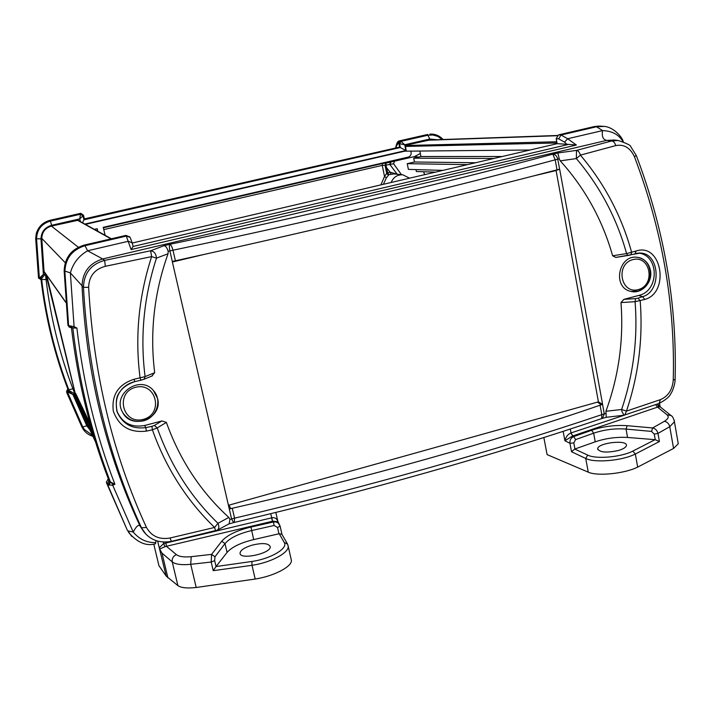 <?xml version="1.0" encoding="UTF-8"?>
<svg xmlns="http://www.w3.org/2000/svg" width="714" height="714" viewBox="0 0 714 714"><rect width="100%" height="100%" fill="white"/><g stroke="black" fill="none" stroke-linecap="round" stroke-linejoin="round"><path stroke-width="1.07" d="M111.411 238.779L77.978 220.278L51.417 226.097C45.268 227.953 42.055 232.05 41.787 238.396L44.054 271.623L65.777 302.406M46.722 275.399L75.265 393.592M90.259 424.062L75.693 393.476M74.31 394.913L84.181 417.538M557.331 135.473L429.658 139.998L405.802 145.219M404.74 151.181L530.029 150.011M419.912 151.279L420.948 156.518L413.718 158.187L414.486 161.998L407.248 163.676L408.39 169.388L442.894 170.387M502.201 156.518L420.948 156.518M493.811 158.481L413.718 158.187M475.595 162.738L414.486 161.998M467.465 164.639L407.248 163.676M544.202 173.306L543.729 173.297M416.003 169.611L416.378 171.512L435.379 172.145M400.938 180.196L399.795 180.463M391.138 182.489C393.414 177.152 397.314 174.591 402.839 174.796L409.559 178.179M383.356 184.31L386.39 177.813L388.934 174.662L393.994 173.921L402.839 174.796M386.39 177.813L384.516 176.465L380.883 184.881M389.014 174.671L388.014 174.769L386.693 173.431L384.516 176.465L382.258 165.371L385.042 165.246M390.96 174.073L390.094 172.163L387.747 172.85L388.934 174.662L387.943 174.751M397.1 174.234L390.094 172.163L386.738 167.888L385.631 168.192M385.051 165.327L385.917 165.139L387.747 172.85L386.64 173.145M390.487 162.114L386.06 163.14L385.917 165.139L393.584 163.774L401.464 174.662M105.119 235.299L103.227 227.329L408.238 157.089C410.389 156.357 411.344 154.813 411.094 152.448L410.889 151.386M95.167 229.792L95.426 229.123M390.496 162.105L389.621 164.729M397.198 174.243L390.022 164.693L390.808 162.033M394.485 161.185L393.584 163.774M386.006 163.167L382.329 163.533L103.334 227.802M386.702 173.431L385.033 165.211L386.336 163.051M94.4 229.364L97.22 228.712L97.827 231.265M420.359 153.537L414.423 156.598M407.801 157.196L408.399 157.053M79.361 221.045L77.826 219.733L51.711 225.695C45 227.57 41.564 231.961 41.394 238.869L43.474 270.829L44.393 272.105M78.647 220.644L77.308 219.85M436.156 139.765L430.542 139.275L406.614 144.719L405.463 146.593L406.302 150.824L85.377 224.366M89.411 428.775L87.153 425.669L74.069 395.395L88.134 426.026M41.394 238.28L41.403 238.744M46.098 274.515L75.336 394.244L45.874 274.203M431.934 139.917L428.32 139.765M429.882 134.134L430.631 134.089C435.531 134.027 439.69 135.838 443.099 139.525M427.659 134.473L399.554 140.845M79.941 213.477L80.834 213.316L83.484 215.226L84.395 219.046L399.599 147.093L398.867 143.425L400.59 140.622M80.486 213.37L50.194 220.251M92.918 436.308C87.974 434.799 84.341 431.783 82.003 427.267L66.688 392.405L68.187 389.933C54.683 354.769 45.634 317.998 41.037 279.629L38.52 278.085L35.7 238.744C36.111 229.212 40.93 223.054 50.176 220.26L80.138 213.441M84.77 430.051L82.735 426.892L67.384 391.906L67.964 390.835L69.079 390.549L68.749 389.701C55.273 354.59 46.24 317.882 41.653 279.567L41.546 278.656L45.401 273.899L43.376 274.372L39.404 278.21L39.939 278.888L39.377 278.21L36.539 238.744C36.923 229.622 41.546 223.723 50.391 221.063L80.486 214.218L82.904 215.521M399.483 143.684L404.713 144.755L400.991 141.363L399.554 143.692L400.331 147.539L83.957 219.796L400.251 147.53L399.483 143.684L400.92 141.354L427.811 135.241L432.925 134.973M87.153 425.669L89.482 428.918M67.973 389.371L66.607 391.04M423.625 171.753L424.634 174.653M418.118 157.178L414.486 156.58M103.262 227.507L408.328 157.071M43.474 270.802L43.554 272.016L45.357 273.471M43.545 271.989L41.394 238.869M75.336 394.244L74.113 396.431M67.384 391.906L72.882 394.458L68 390.87L67.419 391.95L82.762 426.918L86.778 425.83L72.882 394.458L74.881 393.949L72.926 388.871C59.557 353.983 50.596 317.507 46.053 279.451L45.401 273.899M80.486 214.218L79.745 218.877L82.994 215.798L80.495 214.236L50.408 221.081C41.564 223.741 36.95 229.64 36.566 238.753L40.984 238.887L43.376 274.372L39.939 278.888L41.564 278.656L41.671 279.585C46.258 317.9 55.299 354.617 68.776 389.737L69.079 390.549M67.964 390.835L69.106 390.594L74.881 393.949M36.566 238.753L39.377 278.21M399.599 147.093L84.359 218.903M395.574 147.86L396.341 145.022L396.368 146.156L399.644 140.828L426.642 134.696M82.815 215.307L83.957 219.814L82.485 222.768M400.251 147.53L405.873 150.529L404.713 144.755L429.828 139.025L427.882 135.249L400.92 141.354M36.119 234.308C38.038 226.954 42.715 222.268 50.15 220.251C40.921 223.045 36.093 229.212 35.7 238.744M618.556 450.463C623.402 448.981 626.017 447.33 626.41 445.509C627.668 439.387 597.805 442.769 597.672 448.722C599.519 452.462 606.481 453.042 618.556 450.463M157.544 398.394C163.319 418.466 131.394 431.024 122.469 412.032C111.866 393.949 140.256 374.368 153.439 390.549L157.544 398.394M650.49 270.508C652.971 282.325 641.502 294.463 630.748 291.357C611.88 287.653 618.654 253.925 637.611 257.37C644.537 258.718 648.83 263.091 650.49 270.508M623.991 415.236L621.956 411.496L621.635 409.497L605.918 411.264C618.788 376.01 623.804 339.775 620.975 302.566L623.866 299.362L638.673 295.462C659.674 291.062 659.325 254.719 638.155 253.059M636.245 155.366L634.451 156.785C662.315 230.185 675.248 304.664 673.248 380.214C672.365 389.915 668.081 396.386 660.379 399.653L626.455 411.103L624.777 415.066M627.713 255.523L615.825 257.415L612.639 255.799C602.509 219.983 585.052 188.335 560.249 160.855L576.35 158.579L576.501 150.395C578.26 150.654 579.563 152.234 580.402 155.125L615.763 145.594C624.009 144.014 630.239 147.744 634.451 156.785M251.926 545.201C262.341 542.694 268.446 543.158 270.222 546.567C271.775 553.27 240.109 560.338 240.029 553.305C240.288 550.316 244.25 547.611 251.926 545.201M624.313 415.182L570.798 433.014C567.835 434.282 565.872 436.87 564.899 440.77L572.476 436.031L573.69 436.62C570.923 437.843 569.674 440.047 569.933 443.242L571.53 451.757L574.725 449.061L595.235 441.823C605.775 438.28 616.557 436.825 627.561 437.459L626.053 429.078L627.142 425.678C615.049 424.866 603.223 426.392 591.665 430.265L573.69 436.62L575.609 439.583L593.637 433.193C604.196 429.641 614.995 428.266 626.053 429.078L651.534 431.408L654.265 434.121L657.978 433.416L669.759 426.686L673.57 448.446L678.264 443.733L677.97 442.091M673.57 448.446L637.682 467.099L635.335 454.024L659.415 441.547L655.104 439.663L632.791 451.123C620.966 457.219 595.895 459.37 587.711 455.104L574.725 449.061M571.53 451.757L585.721 458.45L588.274 472.159C597.136 476.425 624.67 473.677 637.682 467.099M588.274 472.159L547.094 454.613L543.845 437.548M627.561 437.459L655.104 439.663M165.844 542.774L166.416 546.29L272.507 521.256L271.597 517.846L163.595 543.568L159.267 547.834L166.183 576.091L177.893 585.596C181.124 587.863 187.229 588.497 196.198 587.488L255.175 579.045C273.98 576.18 292.49 566.398 291.348 560.258L291.142 559.348M166.183 576.091L158.936 565.658L153.76 544.122M167.924 577.885L161.989 553.109L172.235 561.891C175.528 564.381 181.695 565.193 190.718 564.319L191.227 556.67L211.612 554.376L214.959 556.804L224.999 543.604C229.837 537.99 238.717 533.644 251.631 530.556L274.149 525.468L273.373 521.996L250.944 527.066C236.807 530.44 227.07 535.17 221.733 541.23L211.612 554.376L211.201 562.043L214.664 560.642L214.959 556.804M196.198 587.488L190.718 564.319L211.201 562.043L213.218 570.664L216.039 566.541L214.664 560.642M213.218 570.664L252.024 565.309L251.872 561.472L216.039 566.541M274.149 525.468L277.541 527.503L280.102 526.057L278.121 522.925L275.881 521.934L273.373 521.996L272.9 521.158L277.96 521.773M255.175 579.045L252.024 565.309C270.909 562.623 289.402 552.618 288.17 546.103L287.921 545.05M216.101 566.461L227.052 552.44C231.916 546.995 240.797 542.711 253.693 539.588L279.219 533.715L284.261 542.533C288.385 548.298 270.731 558.839 251.872 561.472M281.923 534.34L279.219 533.715M651.534 431.408L652.614 427.954L627.142 425.678M563.132 431.354L564.899 440.77L569.933 443.242L573.815 442.948L575.609 439.583M659.415 441.547L657.978 433.416C657.157 430.346 655.372 428.525 652.614 427.954L664.413 421.287C667.153 421.858 668.938 423.652 669.759 426.686L674.427 421.76L674.177 420.1M587.711 455.104L585.721 458.45C594.682 463.136 622.322 460.744 635.335 454.024L632.791 451.123M570.798 433.014L572.815 435.924L657.54 407.141L655.613 404.633M658.665 406.837L660.396 407.025L670.973 415.512L666.983 414.763L657.54 407.141L658.665 406.837L657.335 404.044M660.066 406.382L659.531 403.267M660.584 407.176L657.532 403.972M678.264 443.733L674.427 421.76C673.525 418.083 672.374 416.003 670.973 415.512L671.562 415.994M163.229 542.069L164.827 546.754L166.416 546.29L176.403 554.635C173.216 556.108 171.824 558.526 172.235 561.891L177.893 585.596M159.695 549.021L164.827 546.754M277.942 521.747L277.889 521.532C276.845 518.516 274.836 517.257 271.856 517.775L270.66 513.687M154.929 543.916L155.545 543.622L156.036 540.659M161.989 553.109L159.82 549.316M129.564 533.661L127.11 529.743L106.297 482.343L108.216 484.761L109.751 481.7L107.894 479.362L106.297 482.343M71.436 327.753C77.692 380.669 90 431.06 108.358 478.924L107.894 479.362M71.828 327.753L67.928 325.316L69.588 327.226M67.928 325.316L64.153 270.865M64.153 270.829C64.769 257.611 71.462 249.034 84.225 245.098L84.225 245.098C71.436 249.025 64.742 257.602 64.153 270.829L70.374 272.9L83.458 287.323L88.643 287.323C89.009 276.247 94.56 269.24 105.315 266.304L104.637 260.396C91.008 264.234 83.957 273.203 83.458 287.323C88.358 374.502 107.716 454.684 141.515 527.842L146.45 527.432C112.785 454.39 93.516 374.359 88.643 287.323M84.252 245.089L126.048 235.379L131.135 249.579L133.134 246.473L132.277 243.215M129.85 237.093L126.048 235.379M133.134 246.473L568.674 144.389L576.368 145.031L567.666 138.739L561.034 135.017L558.526 134.884L556.197 138.695L557.107 143.684L132.233 243.019M558.526 134.884L594.369 126.548L596.529 126.762L602.58 130.591C601.616 136.374 603 139.641 606.73 140.381L614.468 140.042M599.126 126.03L594.369 126.548L601.188 126.155M108.216 484.761L112.732 485.315L114.909 484.271L112.464 483.708L112.732 485.315L133.223 532.064C139.444 539.418 146.968 542.908 155.786 542.542M112.464 483.708L110.197 482.28L108.153 479.29M72.284 327.815L76.898 328.047L74.078 326.646L74.542 328.038L76.898 328.047C83.172 382.784 95.837 434.853 114.909 484.271L110.349 481.923L108.358 478.924M146.156 534.5L139.989 525.906C138.418 524.379 136.16 526.432 133.223 532.064L127.913 530.841L131.742 536.392M143.452 531.234L139.989 525.906C105.601 452.248 86.287 372.262 82.039 285.957C82.529 272.177 89.411 263.18 102.682 258.95L87.59 250.784C78.799 255.862 73.06 263.234 70.374 272.9L74.078 326.646L69.401 325.771M73.176 327.94L74.542 328.038M72.73 327.869L72.837 328.056C79.111 381.928 91.615 433.211 110.349 481.923L109.09 485.225M229.292 509.011L172.261 261.467L183.909 258.887C318.605 229.319 450.141 197.778 556.099 170.075L559.651 169.182L602.607 404.41L600.081 405.195C496.23 441.091 366.023 478.005 232.282 508.261L229.292 509.011L231.577 518.926L234.558 518.177L232.282 508.261M175.403 260.753L172.975 250.203C172.074 246.848 171.021 244.893 169.816 244.322L164.068 245.678C165.764 246.035 167.138 247.901 168.192 251.292L168.04 253.756C154.153 292.758 149.699 332.403 154.679 372.69L151.805 376.064M116.694 410.488L116.944 411.255C122.317 423.081 131.537 427.829 144.612 425.499L161.944 420.939L166.38 422.402C179.785 459.914 200.598 491.589 228.819 517.427L229.962 519.408L234.558 518.177L234.353 522.416C367.656 490.973 497.819 453.827 601.715 418.574L601.474 418.654M560.249 160.855L559.258 158.82L555.197 159.82L557.027 169.834M601.75 418.547L606.275 417.306L605.918 411.264M231.577 518.926L233.603 522.594M234.085 522.478L229.087 523.88L229.962 519.408M559.606 169.191L557.777 159.168C556.911 156.027 555.26 154.358 552.814 154.162L555.197 159.82C446.884 189.049 311.429 221.313 172.975 250.212L169.878 250.891L172.315 261.458M559.258 158.82L557.875 152.975L552.814 154.162C444.376 183.239 308.528 215.45 169.816 244.322C169.218 245.286 169.236 247.481 169.878 250.891L168.192 251.292M557.777 159.168L555.197 159.82M600.081 405.195L601.813 414.638L604.294 413.879L602.562 404.419M234.558 518.177C367.844 486.725 497.926 449.695 601.813 414.638L601.724 418.574L602.473 418.359L604.294 413.879L605.722 413.477M623.786 415.253L606.213 417.306M105.315 266.304L151.627 256.612L150.609 250.784C154.108 251.239 156.063 253.693 156.464 258.147L168.04 253.756M171.422 541.373L170.039 538.008C159.392 539.846 151.538 536.312 146.45 527.432M215.664 530.877L214.593 527.45L170.039 538.008M228.819 517.427L217.975 523.317C219.269 526.227 219.1 528.494 217.467 530.091L216.61 530.564M154.679 372.69L145.094 376.599L133.982 379.277C118.274 384.489 111.384 395.119 113.312 411.166C118.863 426.374 129.868 433.023 146.325 431.122L152.403 429.837L157.232 427.891L166.38 422.402M673.248 380.214L675.123 379.33M659.084 403.428C665.671 399.938 669.553 396.725 670.723 393.78C672.07 392.477 675.176 384.444 675.114 379.571C677.14 303.789 664.207 229.096 636.299 155.5L630.873 146.87C631.024 145.451 626.776 143.318 618.119 140.471L611.666 140.97C613.549 141.193 614.906 142.738 615.763 145.594M660.379 399.653L659.067 403.446L658.469 403.651M620.975 302.566L635.094 301.683L644.715 299.469C670.187 292.624 661.699 242.349 636.21 250.98L626.597 253.586L612.639 255.799M204.454 254.354L172.377 262.002M172.886 261.877L173.859 261.083M230.792 508.627L228.882 505.173L598.43 401.857L602.607 404.41M228.391 505.307L228.882 505.173M559.651 169.182L555.09 170.789L558.268 169.504M601.286 404.811L597.466 402.125M555.09 170.789L533.733 175.876M130.35 237.887L132.197 242.921L128.422 241.252L87.59 250.784L85.02 245.687C72.23 249.686 65.518 258.298 64.867 271.534L68.615 325.611L69.633 327.244L70.856 327.619M568.683 144.389L557.107 143.684M635.478 253.515L640.351 253.059C660.093 253.309 661.807 291.589 642.591 296.667L644.715 299.469M636.21 250.98L635.041 253.631M631.631 252.292L630.819 254.871L627.793 255.532L626.597 253.586C616.753 218.163 600.001 186.497 576.35 158.579L580.402 155.125C604.544 183.685 621.626 216.074 631.631 252.292M638.673 295.462L642.591 296.667L638.093 298.149L640.199 300.951C643.1 338.507 638.521 375.225 626.455 411.103L621.635 409.497C633.443 374.377 637.923 338.436 635.094 301.683L635.549 298.613L623.866 299.362M140.881 380.214L134.839 381.624L133.982 379.277M146.325 431.122L145.843 427.606C132.277 429.355 122.719 424.161 117.167 412.005L117.167 411.987C113.919 396.877 119.8 386.756 134.812 381.615C129.618 382.9 125.236 385.489 121.692 389.398C119.292 393.253 114.258 395.761 117.167 411.987M161.944 420.939L154.34 425.464L157.232 427.891C170.459 465.1 190.709 496.908 217.975 523.317L214.593 527.45C186.675 500.46 165.943 467.92 152.403 429.837L151.895 426.329L145.843 427.606L144.612 425.499M143.443 379.446L140.908 380.232M134.839 381.624L140.899 380.232L140.078 377.867C134.812 337.017 138.668 296.605 151.627 256.612L156.464 258.147C143.8 297.202 140.006 336.687 145.094 376.599L144.058 379.241L140.908 380.223M143.684 379.402L152.51 375.778M108.858 480.817L107.252 483.806L127.11 529.743M622.974 141.613C618.984 134.669 612.193 131.001 602.58 130.591L567.666 138.739L564.578 142.131L566.88 144.335M603.928 126.432L596.529 126.762L561.034 135.017L558.696 138.846L564.578 142.131M623.313 141.747L622.965 141.086M598.43 401.857L556.09 170.548M143.264 419.377C122.549 425.035 114.704 392.513 135.624 387.3C156.402 381.838 163.988 414.147 143.264 419.377M638.209 289.616C620.609 294.436 615.173 264.01 632.925 259.601C650.561 254.952 655.8 285.181 638.209 289.616M111.009 238.869L77.362 220.18M78.344 247.249L51.417 226.097M65.269 262.734L41.787 238.396M65.759 302.147L43.92 271.249M91.901 429.855L75.113 394.306M94.043 437.084L74.318 394.904M557.072 135.722L427.543 140.256M556.759 141.756L405.606 145.513M556.982 142.978L405.436 146.441M103.762 229.613L382.258 165.371L382.329 163.533M95.346 229.337L94.641 229.497M87.135 425.58L86.84 423.964M67.848 390.255L66.589 391.486M67.91 389.21L67.339 389.701M68.026 389.523L68.044 390.201M386.845 162.953L415.03 156.455L418.386 157.116M396.35 145.004L396.341 145.022C397.136 142.3 398.207 140.908 399.545 140.845M395.967 147.789L396.368 146.156M397.921 143.621L398.867 143.425M426.312 134.759L427.677 134.464M50.391 221.063L51.631 225.294L79.745 218.877L80.405 221.617M427.811 135.241L432.746 134.946M84.841 224.071L405.873 150.529M429.828 139.025L437.084 139.739M40.984 238.887C41.278 231.88 44.83 227.347 51.631 225.294M41.653 279.567L46.053 279.451M68.749 389.701L72.926 388.871M89.928 429.882L86.778 425.83M82.735 426.892L84.216 429.337M227.052 552.44L224.999 543.604L221.733 541.23M253.693 539.588L250.944 527.066M287.492 543.997L284.261 542.533M281.959 534.393L280.102 526.111M277.541 527.503L278.96 533.777M591.665 430.265L593.637 433.193L595.235 441.823M574.94 448.99L573.815 442.948M654.265 434.121L655.247 439.681M666.983 414.763C669.188 416.708 668.331 418.877 664.413 421.287M570.29 429.025L571.021 432.943L572.815 435.924M272.507 521.256L271.856 517.775M191.227 556.67C184.016 557.348 179.071 556.67 176.403 554.635M157.669 541.158L159.267 547.834M72.328 327.815L70.186 325.843M172.975 250.212L169.878 250.909M601.813 414.638L604.285 413.861M557.875 152.975L576.501 150.395L611.666 140.97L606.73 140.381L102.682 258.95L104.637 260.396L150.609 250.784L164.068 245.678M129.546 236.629L129.993 237.316L126.467 236.048L85.02 245.687L84.225 245.098M576.368 145.031L131.135 249.579M556.197 138.695L558.696 138.846M638.093 298.149L635.549 298.613M154.34 425.464L151.895 426.329M95.524 441.921L82.494 413.888M390.442 162.123L386.854 162.944M43.474 270.829L43.554 272.016M83.957 219.814L82.994 215.798M442.243 139.551L437.914 136.428L432.809 134.955M40.457 278.915L41.599 278.647M92.481 435.379L84.243 429.373M429.703 139.453L430.542 139.275M36.807 231.925L36.334 233.424M597.672 448.722L597.814 449.597M623.813 415.262L659.067 403.446M281.976 534.429L280.102 526.057L277.907 521.586M287.323 543.693L288.153 546.085M281.878 534.25L287.323 543.675M291.348 560.258L288.17 546.103M277.889 521.532L275.845 512.42M68.937 326.932L73.23 327.949M143.478 531.278C150.181 540.043 159.454 543.416 171.315 541.39L217.467 530.091M217.52 530.047L229.408 523.657M547.816 172.52L556.099 170.075M181.115 259.923L183.909 258.887M615.825 257.415L640.306 253.059M639.075 253.024L640.288 253.059M116.944 411.255L117.158 411.978M155.411 543.818C146.557 546.371 137.82 542.792 129.18 533.09L128.368 531.966M618.119 140.471L613.656 139.953M600.59 126.101L602.821 126.316C613.826 126.271 623.117 138.561 623.206 141.702M123.058 413.058C128.074 420.01 134.875 422.599 143.443 420.823C156.259 417.913 162.319 400.982 153.992 391.192M631.042 291.428L637.647 291.133C655.336 286.162 653.364 259.102 637.522 257.361"/></g></svg>
